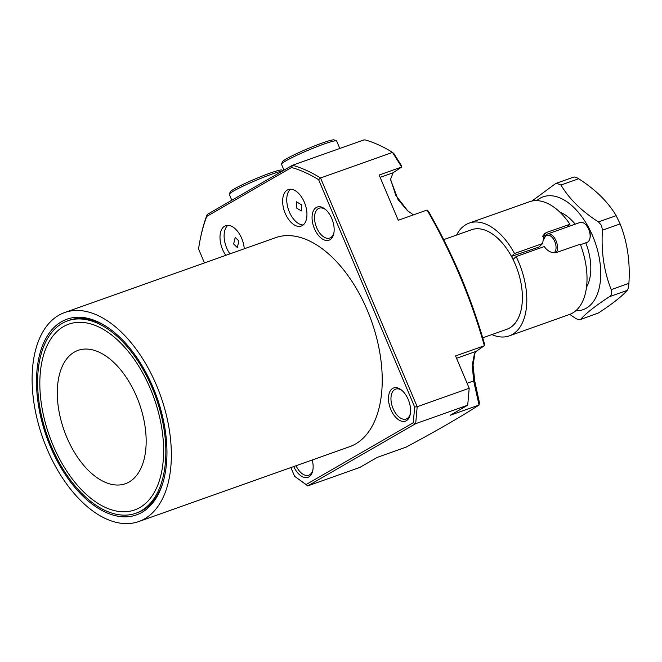 <?xml version="1.0" encoding="UTF-8"?>
<svg xmlns="http://www.w3.org/2000/svg" width="662" height="662" viewBox="0 0 662 662"><rect width="100%" height="100%" fill="white"/><g stroke="black" fill="none" stroke-linecap="round" stroke-linejoin="round"><path stroke-width="0.99" d="M238.866 240.985L237.319 247.563L233.645 243.997L235.2 237.426L238.866 240.985M296.295 207.86L301.301 210.938L301.508 204.848L296.502 201.778L296.295 207.86M304.363 202.291A19.363 10.923 -109.5 0 0 288.318 189.572A19.363 10.923 -109.5 0 0 285.223 213.338A19.363 10.923 -109.5 0 0 301.268 226.056A19.363 10.923 -109.5 0 0 304.363 202.291M290.502 189.208A19.363 10.923 -109.5 0 0 289.327 211.881A19.363 10.923 -109.5 0 0 303.196 224.964M244.253 248.796A19.363 10.923 -109.5 0 0 241.721 238.428A19.363 10.923 -109.5 0 0 225.676 225.709A19.363 10.923 -109.5 0 0 222.581 249.475A19.363 10.923 -109.5 0 0 225.808 255.342M227.86 225.345A19.363 10.923 -109.5 0 0 226.685 248.018A19.363 10.923 -109.5 0 0 229.921 253.885M413.436 214.86L407.527 210.723L398.11 199.701L390.489 179.493L393.104 172.774L401.668 167.031L379.144 175.025L398.251 220.256L427.064 210.028L428.405 211.244C440.354 232.155 451.145 253.852 460.769 276.344C470.07 298.62 477.997 321.194 484.559 344.058L484.319 345.498C470.814 297.974 451.732 252.818 427.064 210.028M314.409 228.638A17.601 9.93 70.5 0 1 313.68 210.243A17.601 9.93 70.5 0 1 325.216 209.242A17.601 9.93 70.5 0 1 331.811 218.601A17.601 9.93 70.5 0 1 333.805 233.454A17.601 9.93 70.5 0 1 325.356 240.323A17.601 9.93 70.5 0 1 314.409 228.638M325.803 209.755A15.838 8.937 -109.5 0 0 319.183 208.207A15.838 8.937 -109.5 0 0 316.651 227.654A15.838 8.937 -109.5 0 0 329.784 238.063A15.838 8.937 -109.5 0 0 333.946 232.693M390.837 409.563A17.601 9.93 70.5 0 1 390.1 391.168A17.601 9.93 70.5 0 1 401.635 390.166A17.601 9.93 70.5 0 1 408.239 399.525A17.601 9.93 70.5 0 1 410.233 414.379A17.601 9.93 70.5 0 1 401.776 421.247A17.601 9.93 70.5 0 1 390.837 409.563M402.231 390.679A15.838 8.937 -109.5 0 0 395.603 389.132A15.838 8.937 -109.5 0 0 393.071 408.57A15.838 8.937 -109.5 0 0 406.203 418.988A15.838 8.937 -109.5 0 0 410.366 413.609M67.582 320.847A102.08 57.602 -109.5 0 0 42.724 420.85A102.08 57.602 -109.5 0 0 117.207 514.448A102.08 57.602 -109.5 0 0 135.875 513.24A102.08 57.602 -109.5 0 0 160.734 413.237A102.08 57.602 -109.5 0 0 86.25 319.638A102.08 57.602 -109.5 0 0 67.582 320.847L69.138 320.292A102.08 57.602 70.5 0 1 107.923 327.566M50.395 446.66A103.843 58.595 70.5 0 1 44.313 341.501A103.843 58.595 70.5 0 1 107.186 327.069A103.843 58.595 70.5 0 1 153.063 387.427A103.843 58.595 70.5 0 1 162.695 483.434A103.843 58.595 70.5 0 1 111.514 514.581A103.843 58.595 70.5 0 1 50.395 446.66M156.546 385.425A110.877 62.567 70.5 0 1 138.821 521.532A110.877 62.567 70.5 0 1 46.919 448.662A110.877 62.567 70.5 0 1 64.636 312.555A110.877 62.567 70.5 0 1 156.546 385.425M64.636 312.555L275.508 237.699A110.877 62.567 70.5 0 1 367.418 310.569A110.877 62.567 70.5 0 1 349.693 446.684L138.821 521.532M475.051 352.589L473.065 365.134L474.778 381.246L479.379 402.471L479.04 405.053L473.661 380.931L472.246 365.019L474.513 353.475L476.292 351.29L484.17 345.796L455.564 355.941L469.209 388.255L467.711 405.194L450.309 415.231L478.907 405.078M290.891 467.554L294.59 476.301L306.101 484.559L413.27 422.737L414.66 407.039L318.629 179.708A184.797 104.282 -109.5 0 0 291.553 167.494L206.734 216.424A184.797 104.282 -109.5 0 0 200.305 238.916L200.603 237.443A186.56 105.275 70.5 0 1 207.206 214.447L292.455 165.268L363.827 139.939L365.201 139.922A186.56 105.275 -109.5 0 1 392.508 152.401L393.865 153.576L401.387 165.55L401.76 167.031M390.489 178.972L395.835 195.48L407.883 211.029M200.305 238.916A184.797 104.282 -109.5 0 0 198.559 248.97L204.45 262.922M312.232 459.982A17.601 9.93 70.5 0 1 312.787 470.591A17.601 9.93 70.5 0 1 304.594 477.517A17.601 9.93 70.5 0 1 293.729 466.544M162.951 482.59A102.08 57.602 70.5 0 1 137.431 512.686L135.875 513.24M291.553 167.494L292.455 165.268A186.56 105.275 70.5 0 1 320.557 177.987L392.508 152.401M401.668 167.031L392.525 152.442M318.629 179.708L320.557 177.987L417.184 406.725L469.209 388.255M414.66 407.039L417.184 406.725L415.678 423.663L467.711 405.194M479.04 405.053C460.636 416.936 436.357 430.945 406.178 447.082L377.224 457.392L359.822 467.43L307.789 485.9L294.59 476.301M413.27 422.737L415.678 423.663L307.789 485.9L306.101 484.559M296.046 465.725A15.838 8.937 -109.5 0 0 308.757 475.2A15.838 8.937 -109.5 0 0 312.919 469.821M207.206 214.447L206.734 216.424M474.778 381.246L473.661 380.931L467.107 383.257M282.55 170.986A29.922 2.557 157.1 0 0 263.484 177.292A29.922 2.557 157.1 0 0 229.333 194.148L230.268 191.856A28.16 2.4 -22.9 0 1 262.417 175.993A28.16 2.4 -22.9 0 1 281.962 170.026L283.286 170.556M229.333 194.148A29.922 2.557 157.1 0 0 229.317 194.388L231.799 200.263M281.532 164.027L282.475 161.743A28.16 2.4 -22.9 0 1 317.446 144.788A28.16 2.4 -22.9 0 1 334.161 139.914L336.453 140.832A29.922 2.557 157.1 0 0 318.687 146.012A29.922 2.557 157.1 0 0 281.532 164.027A29.922 2.557 157.1 0 0 281.515 164.275L283.998 170.151M339.796 148.462L336.644 140.989A29.922 2.557 157.1 0 0 336.453 140.832M91 349.536A70.751 39.927 -109.5 0 0 78.066 350.372A70.751 39.927 -109.5 0 0 60.838 419.683A70.751 39.927 -109.5 0 0 112.457 484.551A70.751 39.927 -109.5 0 0 125.399 483.715A70.751 39.927 -109.5 0 0 142.628 414.404A70.751 39.927 -109.5 0 0 91 349.536M156.124 404.358A98.555 55.616 70.5 0 1 134.7 509.922A98.555 55.616 70.5 0 1 47.333 429.729A98.555 55.616 70.5 0 1 68.757 324.165A98.555 55.616 70.5 0 1 156.124 404.358M482.714 337.835L506.902 329.246A52.803 29.798 -109.5 0 0 507.845 328.873A52.803 29.798 -109.5 0 0 512.231 257.816A52.803 29.798 -109.5 0 0 472.544 229.416A52.803 29.798 -109.5 0 0 471.576 229.731L443.664 239.636M559.936 212.229A43.998 24.825 70.5 0 1 568.426 217.293A43.998 24.825 70.5 0 1 575.179 224.17M569.725 314.376L575.088 318C577.86 319.746 579.755 320.151 580.773 319.233C586.027 313.25 595.601 305.728 609.503 296.667C611.713 295.078 612.284 292.736 611.216 289.642C603.992 271.453 601.071 251.634 602.445 230.186L601.518 225.436L598.473 221.927C581.724 211.228 569.221 198.931 560.971 185.037L556.444 183.225L555.294 183.804L531.9 201.058M572.978 177.532C573.979 176.605 575.874 177.011 578.654 178.757C595.403 189.464 607.906 201.761 616.157 215.655L620.129 223.913C627.344 242.102 630.274 261.912 628.9 283.361C628.668 286.903 628.097 289.244 627.187 290.395C621.908 296.394 612.333 303.908 598.456 312.952L580.193 319.605L598.456 312.952M575.824 310.743A59.837 33.77 -109.5 0 0 590.711 231.626A59.837 33.77 -109.5 0 0 536.741 200.636M585.796 242.822A43.998 24.825 70.5 0 1 589.916 277.833A43.998 24.825 70.5 0 1 586.524 287.118M516.112 256.566L544.272 246.57C547.846 251.568 552.067 253.488 556.932 252.33L580.284 244.179A59.803 33.745 70.5 0 1 576.503 310.13A59.803 33.745 70.5 0 1 569.477 314.467L509.252 335.891A59.853 33.77 70.5 0 0 516.277 331.554A59.853 33.77 70.5 0 0 516.112 256.566L513.058 259.438A52.811 29.798 70.5 0 1 513.116 325.423A52.811 29.798 70.5 0 1 507.771 328.923A52.811 29.798 70.5 0 1 506.364 329.436M456.565 235.06A59.853 33.77 70.5 0 1 462.159 227.438A59.853 33.77 70.5 0 1 469.209 223.094L529.468 201.745A59.803 33.745 70.5 0 1 569.965 224.252L566.945 227.099M469.209 223.094A59.853 33.77 70.5 0 1 514.515 253.505L542.683 243.508L538.893 247.058L511.469 256.376L514.515 253.505M569.965 224.252L546.663 232.403L544.023 233.967L542.683 243.508M509.252 335.891A59.853 33.77 70.5 0 1 491.891 334.575M471.038 229.921A52.811 29.798 70.5 0 1 472.453 229.433A52.811 29.798 70.5 0 1 511.469 256.376M545.811 235.151L542.567 236.235L546.663 232.403M544.495 238.088A10.559 5.958 70.5 0 1 547.383 234.042A10.559 5.958 70.5 0 1 554.566 238.072A10.559 5.958 70.5 0 1 556.254 252.528M547.383 234.042L579.97 222.473A10.559 5.958 70.5 0 1 584.761 223.797A10.559 5.958 70.5 0 1 587.161 226.503A10.559 5.958 70.5 0 1 589.916 238.328A10.559 5.958 70.5 0 1 587.037 242.375L580.483 244.7M544.313 238.974A9.508 5.362 70.5 0 1 553.382 238.949A9.508 5.362 70.5 0 1 554.144 252.76M584.761 223.797L585.456 224.368A9.508 5.362 70.5 0 1 587.616 226.801A9.508 5.362 70.5 0 1 590.099 237.443L589.916 238.328M476.292 351.29L456.557 358.291M393.104 172.774L380.137 177.375M598.473 221.927L616.157 215.655M560.971 185.037L578.654 178.757M602.445 230.186L620.129 223.913M611.216 289.642L628.9 283.361M609.503 296.667L627.187 290.395M508.375 328.658L507.845 328.873M473.09 229.259L472.544 229.416M556.444 183.225L573.557 177.151"/></g></svg>
